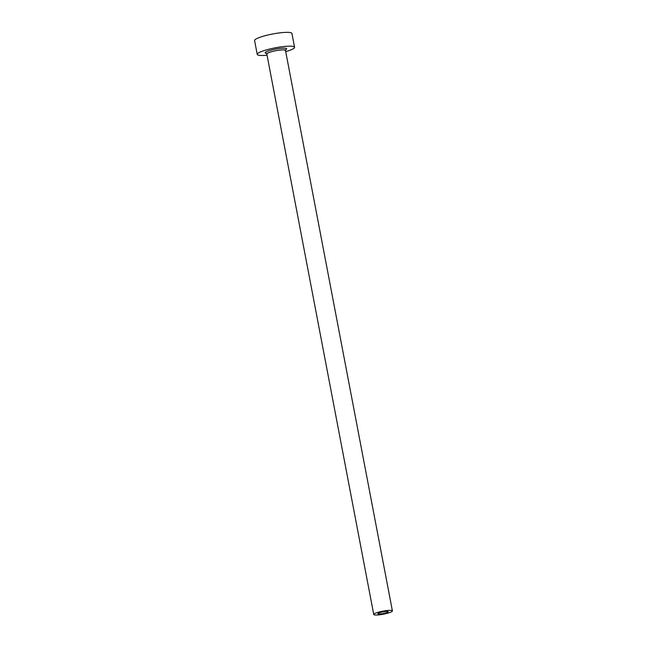 <?xml version="1.0" encoding="UTF-8"?>
<svg xmlns="http://www.w3.org/2000/svg" width="647" height="647" viewBox="0 0 647 647"><rect width="100%" height="100%" fill="white"/><g stroke="black" fill="none" stroke-linecap="round" stroke-linejoin="round"><path stroke-width="0.97" d="M387.44 612.337A5.225 0.841 169.2 0 0 388.208 611.714A5.225 0.841 169.2 0 0 384.407 611.617A5.225 0.841 169.2 0 0 378.713 613.049A5.225 0.841 169.2 0 0 377.945 613.671A5.225 0.841 169.2 0 0 381.746 613.768A5.225 0.841 169.2 0 0 387.44 612.337M375.139 613.34A9.503 1.537 169.2 0 0 373.74 614.472A9.503 1.537 169.2 0 0 380.654 614.65A9.503 1.537 169.2 0 0 391.006 612.046A9.503 1.537 169.2 0 0 392.405 610.914A9.503 1.537 169.2 0 0 385.499 610.736A9.503 1.537 169.2 0 0 375.139 613.34M285.723 51.655A19.006 3.073 169.2 0 0 291.757 49.528A19.006 3.073 169.2 0 0 294.563 47.263A19.006 3.073 169.2 0 0 280.741 46.907A19.006 3.073 169.2 0 0 260.029 52.124A19.006 3.073 169.2 0 0 257.223 54.388A19.006 3.073 169.2 0 0 267.057 55.213M294.563 47.263L291.926 33.45A19.006 3.073 169.2 0 0 278.105 33.094A19.006 3.073 169.2 0 0 257.393 38.302A19.006 3.073 169.2 0 0 254.595 40.567L257.223 54.388M266.556 53.442A10.926 1.763 -10.8 0 1 266.766 51.566A10.926 1.763 -10.8 0 1 281.089 48.29A10.926 1.763 -10.8 0 1 285.545 49.819M284.688 50.159L285.667 49.609L285.489 50.426A9.503 1.537 169.2 0 0 278.582 50.248A9.503 1.537 169.2 0 0 268.222 52.852A9.503 1.537 169.2 0 0 266.823 53.984L266.354 53.289L267.195 53.426M373.74 614.472L266.823 53.984M392.405 610.914L285.489 50.426"/></g></svg>
